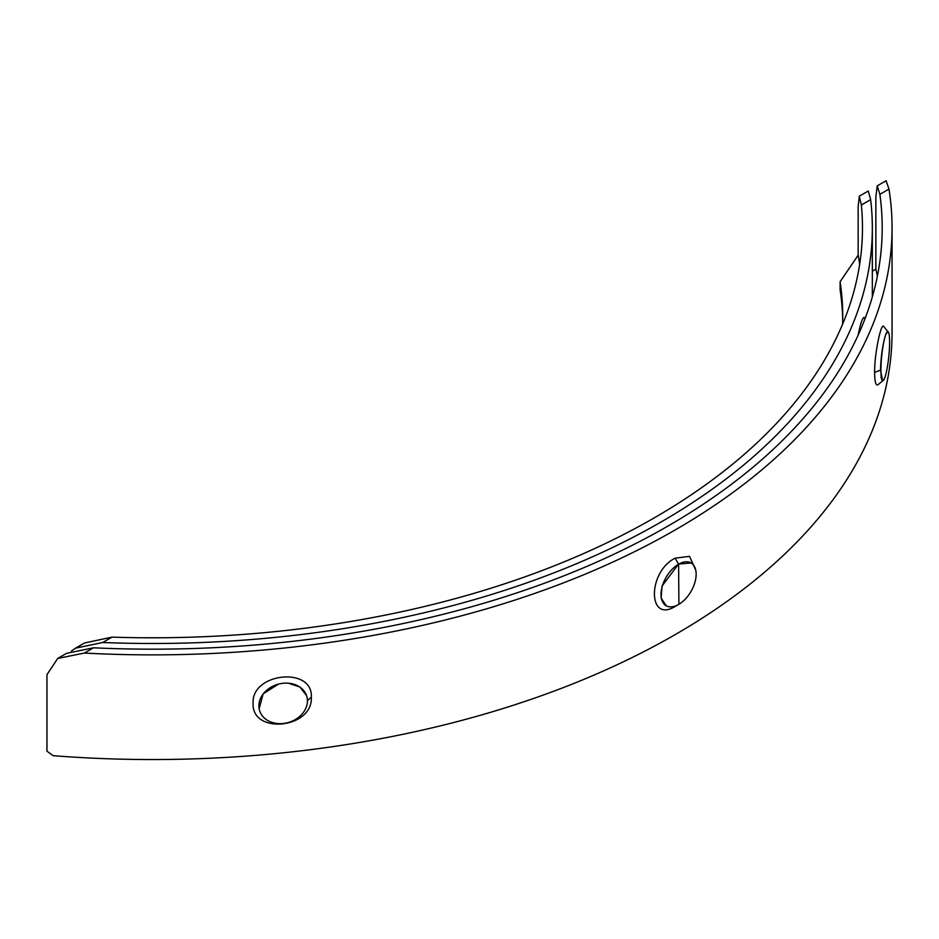 <?xml version="1.0" encoding="UTF-8"?>
<svg xmlns="http://www.w3.org/2000/svg" width="939" height="939" viewBox="0 0 939 939"><rect width="100%" height="100%" fill="white"/><g stroke="black" fill="none" stroke-linecap="round" stroke-linejoin="round"><path stroke-width="1.41" d="M675.305 606.371L675.164 606.453C647.511 623.519 647.511 571.898 675.118 558.165L678.604 564.21L678.909 604.282L675.024 606.535L678.498 604.528A24.649 14.249 -59.9 0 1 678.287 604.646A24.649 14.249 -59.9 0 1 666.138 605.737A24.649 14.249 -59.9 0 1 662.324 586.112A24.649 14.249 -59.9 0 1 678.287 564.386L662.042 586.065L661.091 598.049L666.279 605.819M678.909 604.282A24.649 14.238 120 0 0 694.86 582.544A24.649 14.238 120 0 0 691.045 562.919A24.649 14.238 120 0 0 678.909 564.034A24.649 14.238 120 0 0 678.604 564.21L678.287 564.386M46.95 751.153L53.065 755.672A739.603 427.01 0 0 0 892.05 332.547L892.05 227.872A739.603 427.01 180 0 1 84.381 653.063L57.749 658.427L46.95 674.66L46.95 751.153M57.749 658.427L66.599 653.321L93.501 647.804A729.744 421.318 0 0 0 882.191 227.872A729.744 421.318 0 0 0 879.878 194.338L888.987 189.079L886.076 180.769L877.226 185.863L879.878 194.338M75.519 648.18L84.522 642.98L112.011 637.123A710.013 409.92 0 0 0 862.471 227.872A710.013 409.92 0 0 0 861.356 205.007L870.664 199.643A719.884 415.613 180 0 1 872.331 227.872A719.884 415.613 180 0 1 102.703 642.499L75.519 648.18L71.434 651.032M306.56 695.635L299.952 687.043L288.273 683.181M278.472 684.108L263.131 693.851L259.152 708.839M311.314 697.243C313.168 728.594 251.452 734.932 253.096 703.229C251.347 672.664 313.215 666.267 311.314 697.243L307.429 700.588M282.885 723.535A24.649 19.813 -17.1 0 1 259.598 710.647A24.649 19.813 -17.1 0 1 282.885 683.287A24.649 19.813 -17.1 0 1 306.713 696.116A24.649 19.813 -17.1 0 1 282.885 723.535M842.706 320.469A690.294 398.535 0 0 0 840.112 289.764L840.112 281.712A690.294 398.535 180 0 1 842.741 316.443A690.294 398.535 180 0 1 842.612 324.119M859.69 264.105A710.013 409.92 0 0 0 858.152 255.197L840.112 281.712M888.987 189.079A739.603 427.01 180 0 1 892.05 227.872M695.764 570.219L689.519 556.346L675.118 558.165M888.048 331.878L883.693 326.502C881.334 321.877 874.479 352.923 874.596 372.419C874.749 381.903 875.876 386.011 877.965 384.755L883.235 380.424M881.028 377.607L881.24 376.774M870.664 199.643L868.293 191.016L859.291 196.204L861.356 205.007M865.03 318.697L864.091 317.429C862.425 317.84 860.417 323.791 858.07 335.293M877.378 276.183A729.744 421.318 0 0 0 875.864 269.129L872.331 271.171M877.226 185.875L875.864 196.662L875.864 269.129M859.291 196.216L858.152 206.873L858.152 255.197M678.909 564.034L691.139 562.977M882.613 380.671L880.5 370.142C880.888 357.066 882.496 345.646 885.313 335.892A24.649 3.545 95.9 0 0 881.134 363.205A24.649 3.545 95.9 0 0 882.73 380.694A24.649 3.545 95.9 0 0 885.313 376.14A24.649 3.545 95.9 0 0 889.409 348.874A24.649 3.545 95.9 0 0 887.801 331.655A24.649 3.545 95.9 0 0 885.313 335.892M885.7 334.742L887.719 331.643M93.501 647.804L84.381 653.063M112.011 637.123L102.703 642.499M874.596 372.419L880.5 370.142M872.331 227.872L872.331 296.9M675.235 606.406L678.721 604.399"/></g></svg>
